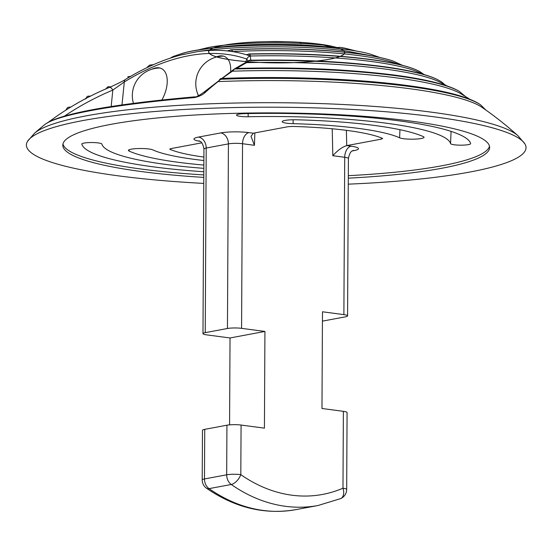 <?xml version="1.0" encoding="UTF-8"?>
<svg xmlns="http://www.w3.org/2000/svg" width="553" height="553" viewBox="0 0 553 553"><rect width="100%" height="100%" fill="white"/><g stroke="black" fill="none" stroke-linecap="round" stroke-linejoin="round"><path stroke-width="0.83" d="M223.944 45.215A68.074 10.659 0.3 0 1 239.394 43.113A68.074 10.659 0.3 0 1 299.767 42.311A364.607 227.304 -82.4 0 0 299.698 42.305A67.978 10.645 -179.7 0 0 239.58 43.099A67.978 10.645 -179.7 0 0 245.961 61.542A67.978 10.645 -179.7 0 0 344.581 51.975A67.978 10.645 -179.7 0 0 239.58 43.099A67.978 10.645 -179.7 0 0 239.484 43.106M223.723 45.256L239.394 43.113A68.074 10.659 0.3 0 1 344.671 51.968A68.074 10.659 0.3 0 1 246.057 61.583A68.074 10.659 0.3 0 1 239.394 43.113A365.312 365.312 0 0 1 239.58 43.099C258.528 41.357 278.553 41.088 299.657 42.298L299.698 42.305M393.155 61.079A128.324 20.095 -179.7 0 0 392.969 61.01A128.324 20.095 -179.7 0 0 357.701 53.738A128.324 20.095 -179.7 0 0 231.126 49.874L230.483 49.853C272.373 47.461 322.648 48.961 357.404 53.655C372.57 55.673 384.425 58.127 392.969 61.01A365.312 365.312 0 0 1 393.342 61.141L393.342 61.141A128.655 20.15 0.3 0 0 231.486 49.922A308.394 173.213 -64.6 0 0 231.126 49.874L227.324 50.862A306.908 172.377 115.4 0 1 232.806 51.574A130.556 20.447 0.3 0 1 395.575 63.242A364.054 364.054 0 0 1 399.052 64.487M415.289 69.464A148.425 23.24 -179.7 0 0 370.358 59.489A148.425 23.24 -179.7 0 0 249.368 54.035L248.712 53.952C293.602 52.97 334.012 54.775 369.95 59.365C390.328 62.074 405.439 65.441 415.289 69.464A365.312 365.312 0 0 1 415.78 69.671L415.78 69.671A148.875 23.309 0.3 0 0 249.721 54.153A308.394 173.213 -64.6 0 0 249.368 54.035L246.534 54.692A306.908 172.377 115.4 0 1 250.55 55.998A150.644 23.592 0.3 0 1 417.791 71.883A364.054 364.054 0 0 1 423.522 74.385M479.61 104.164A208.654 32.675 -179.7 0 0 408.238 85.895A208.654 32.675 -179.7 0 0 220.488 78.782L221.304 78.45C284.892 75.955 356.512 78.678 407.513 85.542C441.64 90.084 464.99 95.869 477.564 102.893L479.61 104.164A365.312 365.312 0 0 1 480.571 104.821L480.571 104.821A209.573 32.821 0.3 0 0 219.831 79.293A364.482 193.135 -77.6 0 1 220.488 78.782M458.458 90.886A188.594 29.53 -179.7 0 0 395.63 75.415A188.594 29.53 -179.7 0 0 234.811 68.683L235.523 68.441C294.403 66.885 347.567 69.125 395.008 75.153C425.886 79.259 447.038 84.498 458.458 90.886A365.312 365.312 0 0 1 459.239 91.342L459.239 91.342A189.326 29.648 0.3 0 0 234.292 69.021A364.482 193.135 -77.6 0 1 234.811 68.683M437.057 79.376A168.513 26.385 -179.7 0 0 383.001 66.671A168.513 26.385 -179.7 0 0 248.933 60.408L249.541 60.236C298.89 59.371 343.206 61.452 382.489 66.484C408.093 69.892 426.28 74.185 437.057 79.376A365.312 365.312 0 0 1 437.679 79.687L437.679 79.687A169.094 26.482 0.3 0 0 248.525 60.623A364.482 193.135 -77.6 0 1 248.933 60.408M348.272 184.156A249.818 39.118 -179.7 0 0 524.818 143.759A249.818 39.118 -179.7 0 0 434.057 116.814A249.818 39.118 -179.7 0 0 180.444 109.708A249.818 39.118 -179.7 0 0 27.65 141.153A249.818 39.118 -179.7 0 0 118.37 175.847A249.818 39.118 -179.7 0 0 203.767 183.402M27.65 141.153L34.562 133.211A245.449 38.434 0.3 0 1 85.998 115.895A245.449 38.434 0.3 0 1 431.326 112.155A245.449 38.434 0.3 0 1 517.995 135.741A364.054 364.054 0 0 0 482.009 107.33A210.9 33.028 0.3 0 0 218.449 81.574L219.831 79.293M348.307 178.156A213.41 33.422 -179.7 0 0 489.626 147.451A213.41 33.422 -179.7 0 0 411.059 121.114A213.41 33.422 -179.7 0 0 184.73 115.674A213.41 33.422 -179.7 0 0 62.807 145.211A213.41 33.422 -179.7 0 0 141.374 171.548A213.41 33.422 -179.7 0 0 203.794 177.395M62.959 143.974A213.41 33.422 -179.7 0 0 141.388 169.066A213.41 33.422 -179.7 0 0 203.808 174.921M348.314 175.674A213.41 33.422 -179.7 0 0 489.481 146.206M203.863 165.064A155.663 24.373 0.3 0 1 129.098 151.059A12.553 1.963 0.3 0 1 128.407 150.402A12.553 1.963 0.3 0 1 135.609 148.674A12.553 1.963 0.3 0 1 148.895 148.992A12.553 1.963 0.3 0 1 152.828 149.898A130.556 20.447 -179.7 0 0 203.884 160.501M374.581 125.462A155.663 24.373 -179.7 0 0 296.36 119.78A12.553 1.963 -179.7 0 0 282.182 121.646A12.553 1.963 -179.7 0 0 293.111 123.665A130.556 20.447 0.3 0 1 358.717 128.427A130.556 20.447 0.3 0 1 399.625 137.808A12.553 1.963 -179.7 0 0 413.603 139.176A12.553 1.963 -179.7 0 0 424.047 137.282A12.553 1.963 -179.7 0 0 423.363 136.646A155.663 24.373 -179.7 0 0 374.581 125.462M399.169 120.865A194.58 30.47 -179.7 0 0 244.931 113.621A10.044 1.576 -179.7 0 0 236.504 115.114A10.044 1.576 -179.7 0 0 248.159 116.738A174.492 27.325 0.3 0 1 386.478 123.236A174.492 27.325 0.3 0 1 450.571 143.614A10.044 1.576 -179.7 0 0 460.836 145.169A10.044 1.576 -179.7 0 0 470.651 143.642A10.044 1.576 -179.7 0 0 470.638 143.586A194.58 30.47 -179.7 0 0 399.169 120.865M203.829 171.762A194.58 30.47 0.3 0 1 81.816 144.119A10.044 1.576 0.3 0 1 81.809 144.043A10.044 1.576 0.3 0 1 87.568 142.66A10.044 1.576 0.3 0 1 98.199 142.916A10.044 1.576 0.3 0 1 101.883 144.091A174.492 27.325 -179.7 0 0 203.843 168.347M382.669 138.596L382.365 138.333A112.985 17.689 -179.7 0 0 347.616 130.501A112.985 17.689 -179.7 0 0 292.758 126.437L288.134 126.692L253.322 133.204L250.993 136.363L254.442 145.308L242.546 143.725A10.044 6.263 97.6 0 1 248.94 132.623A20.088 3.145 -179.7 0 0 220.682 132.927A10.044 7.694 -100.6 0 1 228.417 143.877L206.207 148.031A10.044 7.694 79.4 0 0 198.472 137.082A20.088 3.145 -179.7 0 0 199.999 141.326M161.87 99.996A25.106 14.101 -64.6 0 0 161.338 68.503A25.106 14.101 -64.6 0 0 155.732 67.895A25.106 14.101 -64.6 0 0 151.93 69.208M230.622 71.399A25.106 14.101 -64.6 0 0 224.794 56.634A25.106 14.101 -64.6 0 0 219.182 56.033A25.106 14.101 -64.6 0 0 215.387 57.346M184.792 54.014A306.784 172.308 115.4 0 0 179.476 55.362A364.054 364.054 0 0 1 180.886 54.982L198.022 51.54C235.944 45.443 304.413 45.215 346.448 51.042L372.501 55.984A364.054 364.054 0 0 1 372.694 56.04M369.853 53.959A108.215 16.943 -179.7 0 0 369.708 53.924C363.045 52.141 354.756 50.586 344.844 49.272C296.671 42.505 214.979 44.302 183.693 52.95A365.312 365.312 0 0 0 183.409 53.019A108.457 16.984 0.3 0 1 192.596 51.007A108.457 16.984 0.3 0 1 345.183 49.355A108.457 16.984 0.3 0 1 369.992 54A365.312 365.312 0 0 0 369.708 53.924A108.215 16.943 -179.7 0 0 345.031 49.314A108.215 16.943 -179.7 0 0 192.776 50.959A108.215 16.943 -179.7 0 0 183.693 52.95A108.215 16.943 -179.7 0 0 183.555 52.984M207.776 47.606A88.259 13.818 0.3 0 1 208.274 47.51A88.259 13.818 0.3 0 1 208.681 47.434A88.259 13.818 0.3 0 1 323.581 45.125L323.159 45.07A88.1 13.797 -179.7 0 0 208.896 47.392L208.896 47.392A88.1 13.797 -179.7 0 0 208.785 47.413M197.075 50.199L208.681 47.434A365.312 365.312 0 0 1 208.896 47.392C235.592 42.291 286.876 41.24 322.703 45.014L323.159 45.07M218.566 81.222A363.203 192.458 102.4 0 0 205.626 92.068C203.062 94.674 199.356 96.505 194.504 97.563A218.712 24.657 177.2 0 0 91.432 110.489A218.712 24.657 177.2 0 0 44.489 124.798A364.054 364.054 0 0 0 34.562 133.211M212.532 48.104A90.388 14.157 0.3 0 1 333.784 47.724A90.388 14.157 0.3 0 1 340.925 48.775M198.022 51.54A306.784 172.308 115.4 0 1 250.233 56.005L250.806 60.215M247.073 62.399A363.203 192.458 102.4 0 0 236.788 68.399M232.937 70.874A363.203 192.458 102.4 0 0 222.23 78.415M248.525 60.623L246.97 62.648A170.732 26.738 0.3 0 1 439.497 82.003A364.054 364.054 0 0 1 446.921 85.874M234.292 69.021L232.827 71.178A190.813 29.883 0.3 0 1 460.87 93.754A364.054 364.054 0 0 1 469.621 99.132M344.678 48.125A88.1 13.797 -179.7 0 0 344.567 48.104L340.468 47.364L333.784 47.724L323.581 45.125M267.479 41.606L285.894 41.703A47.897 7.5 0.3 0 0 267.617 41.606M301.247 43.722L299.767 42.311M332.913 48.063L334.731 46.957A364.607 227.304 97.6 0 1 334.793 46.964L337.185 47.606M334.793 46.964L336.272 48.367M250.233 56.005A5.018 4.147 109.2 0 0 246.818 59.053A302.553 169.93 -64.6 0 0 124.301 81.968A5.018 3.138 -121.6 0 1 125.42 79.473L125.42 79.473C123.872 80.731 111.257 86.78 109.28 87.436L109.28 87.436C87.927 96.402 68.137 107.628 49.908 121.107A5.018 2.495 -126.5 0 0 49.791 121.211M203.905 157.073A112.985 17.689 0.3 0 1 170.089 149.372L169.785 149.096M170.117 148.826L170.089 149.372L170.912 148.612L201.714 142.854M382.365 138.333L381.542 139.093L381.501 137.967M346.392 130.342L346.731 145.605L381.542 139.093M352.365 150.928L353.982 150.623A20.088 3.145 -179.7 0 0 351.107 146.186L346.731 145.605C342.418 146.884 337.779 150.257 332.816 155.711L332.222 128.773M202.979 333.632L203.946 149.013A10.044 1.576 -179.7 0 1 206.207 148.031L205.239 332.65A10.044 1.576 0.3 0 0 202.979 333.632A10.044 1.576 0.3 0 0 206.677 334.869L230.027 337.966L264.928 331.441L264.424 428.153L241.073 425.05L240.811 474.647A10.044 5.088 124.9 0 1 231.265 484.483L209.062 488.638A172.895 132.444 79.4 0 0 295.89 509.638L318.099 505.483L340.6 498.619A10.044 6.359 -113.3 0 0 342.978 488.209A10.044 1.576 0.3 0 1 346.676 489.446L347.077 412.579A10.044 1.576 -179.7 0 0 343.378 411.335L321.97 408.494L322.482 311.788L343.883 314.629A10.044 1.576 0.3 0 1 347.581 315.867A10.044 1.576 0.3 0 1 345.321 316.848L323.118 321.003A10.044 1.576 0.3 0 1 322.434 321.12M230.027 337.966L229.571 424.863M205.239 332.65L227.449 328.496A10.044 1.576 0.3 0 1 241.578 328.344L264.928 331.441M241.073 425.05A10.044 1.576 -179.7 0 0 226.937 425.202L204.734 429.356A10.044 1.576 -179.7 0 0 202.474 430.338L202.211 479.935A10.044 1.576 0.3 0 1 204.472 478.953A10.044 7.694 79.4 0 0 209.062 488.638A10.044 5.088 124.9 0 1 206.504 488.216C235.039 507.834 264.839 514.974 295.89 509.638M247.979 61.037L246.818 59.053L245.691 62.399M121.992 104.925L124.301 81.968L112.819 90.07A5.018 2.316 -112.8 0 0 109.28 87.436M197.85 94.252A25.106 14.101 -64.6 0 0 198.306 95.883M247.544 61.556A5.018 3.885 -117.8 0 0 246.735 61.846L235.087 68.537M205.626 92.068A5.018 3.429 -131.9 0 0 203.234 92.669L203.234 92.669C198.506 95.966 195.824 97.356 195.195 96.823L195.195 96.823C117.132 103.625 58.418 113.441 44.489 124.798M51.146 120.879A5.018 2.495 -126.5 0 0 49.908 121.107L48.339 122.268M194.504 97.563A5.018 1.486 -94.8 0 1 195.195 96.823M153.603 64.653L149.925 65.06A308.394 173.213 -64.6 0 0 149.517 65.247L147.61 66.899M130.957 76.307L128.185 76.701A308.394 173.213 -64.6 0 0 127.743 76.964M65.876 110.13L67.348 107.807A364.482 313.731 -141.2 0 1 68.233 107.254L70.95 107.047M85.715 98.683L87.187 96.526A364.482 313.731 -141.2 0 1 87.92 96.153L90.699 96.118M105.858 89.04L107.545 86.987A364.482 313.731 -141.2 0 1 108.139 86.738L110.994 86.876M250.55 55.998L249.721 54.153M232.806 51.574L231.486 49.922M340.468 47.364A88.259 13.818 0.3 0 1 344.782 48.146A365.312 365.312 0 0 0 344.567 48.104L344.567 48.104A88.1 13.797 -179.7 0 0 340.627 47.385M344.782 48.146L356.36 51.035M129.146 149.752L129.098 151.059M293.145 119.766L293.111 123.665M248.159 113.559L248.159 116.738M198.472 137.082L220.682 132.927M248.94 132.623L253.322 133.204M399.943 129.685L399.625 137.808M451.068 131.372L450.571 143.614M241.578 328.344L242.546 143.725A10.044 1.576 -179.7 0 0 228.417 143.877L227.449 328.496M351.107 146.186A10.044 6.263 -82.4 0 0 344.713 157.287L332.816 155.711M353.982 150.623A10.044 7.694 79.4 0 0 352.959 150.575M343.883 314.629L344.713 157.287A10.044 1.576 0.3 0 1 348.404 158.531L347.581 315.867M254.843 132.914L254.442 145.308M204.734 429.356L204.472 478.953L226.682 474.799A10.044 1.576 0.3 0 1 240.811 474.647A162.852 124.75 79.4 0 0 342.978 488.209L343.378 411.335M318.099 505.483A172.895 132.444 -100.6 0 1 231.265 484.483A10.044 7.694 79.4 0 1 226.682 474.799L226.937 425.202M111.167 106.542L112.819 90.07A358.192 308.311 38.8 0 0 64.348 116.192M183.409 53.019L173.151 56.517L170.151 58.183M380.029 57.512L369.992 54M179.476 55.362C161.663 60.222 143.649 68.254 125.42 79.473M524.818 143.759L517.995 135.741M203.946 149.013C202.211 139.563 198.645 141.568 199.018 140.794M353.422 150.361C353.747 151.169 350.284 149.047 348.404 158.531M202.211 479.935A10.044 10.044 0 0 0 206.504 488.216M340.6 498.619A10.044 10.044 0 0 0 346.676 489.446M248.256 60.858L246.735 61.846M234.119 69.146L203.234 92.669M147.036 67.618L148.059 66.298M444.937 84.823L441.729 82.038L437.679 79.687M465.453 96.526L459.239 91.342M85.667 99.056L85.743 98.469M485.9 110.061L480.571 104.821M424.137 74.565L419.43 71.378L415.78 69.671M402.439 65.323L393.342 61.141M223.495 56.157A27.615 27.615 0 0 0 198.534 95.78M160.045 68.019A27.615 27.615 0 0 0 133.432 103.356"/></g></svg>

